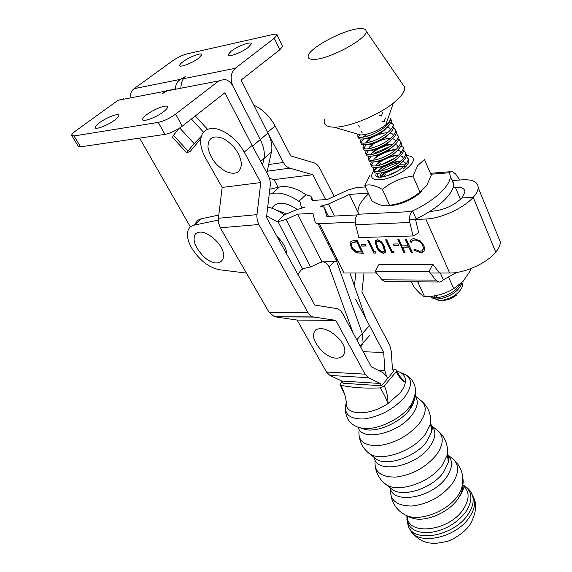 <?xml version="1.0" encoding="UTF-8"?>
<svg xmlns="http://www.w3.org/2000/svg" width="572" height="572" viewBox="0 0 572 572"><rect width="100%" height="100%" fill="white"/><g stroke="black" fill="none" stroke-linecap="round" stroke-linejoin="round"><path stroke-width="0.86" d="M248.234 47.433L251.351 43.887C251.937 40.855 237.88 45.96 231.21 51.158L227.978 54.805C227.349 57.829 241.577 52.681 248.234 47.433M198.52 58.308L201.83 54.69C202.245 52.052 189.518 56.828 183.061 61.69C180.838 63.335 179.701 64.572 179.644 65.408C179.193 68.039 192.07 63.22 198.52 58.308M277.127 34.978L274.288 38.252L279.801 49.764L282.589 46.439L277.127 34.978C277.127 34.041 275.854 33.848 273.302 34.399L187.058 53.875C182.318 55.162 177.492 57.486 172.565 60.839L134.077 88.674C131.496 90.669 130.159 93.636 130.08 97.583M175.447 88.846C175.504 84.499 177.27 81.31 180.759 79.272L134.077 88.674M266.838 172.815L271.464 151.995C272.587 146.496 271.407 140.197 267.925 133.09L241.127 80.051L279.801 49.764M271.464 151.995L263.935 158.53L262.562 164.886L263.935 158.53C265.022 153.039 263.799 146.725 260.26 139.597L233.069 86.358C229.93 78.843 230.638 72.823 235.199 68.311L183.483 78.721L185.271 76.612L180.759 79.272M274.288 38.252L235.199 68.311M282.589 46.439L282.275 45.781M183.483 78.721C182.096 80.345 181.224 83.369 180.859 87.802M146.747 114.629C154.104 108.923 167.903 103.897 167.546 107.1C167.503 108.172 166.166 109.724 163.535 111.755C156.206 117.503 142.221 122.587 142.6 119.412C142.635 118.297 144.022 116.709 146.747 114.629M99.485 122.723C106.549 117.424 119.033 112.705 118.826 115.451C118.819 116.481 117.417 118.039 114.622 120.127C107.579 125.475 94.931 130.252 95.152 127.513C95.159 126.455 96.604 124.86 99.485 122.723M139.611 138.124L190.383 226.934M252.252 145.738L224.889 92.764L182.225 126.176C176.312 130.473 170.556 133.212 164.943 134.384L158.251 122.387L74.017 135.964L80.588 146.832L164.943 134.384M178.721 128.6L173.473 135.314L187.995 151.008L186.901 152.946L190.49 150.915L190.126 151.559L200.815 138.724M168.719 90.076L164.493 91.37L117.996 100.307L123.573 98.834M260.668 161.368L263.935 158.53C265.022 153.039 263.799 146.725 260.26 139.597L233.069 86.358C230.902 82.339 228.035 80.016 224.474 79.394L218.783 80.931L167.203 90.848L162.434 93.601L164.493 91.37M74.017 135.964L71.664 135.385C71.657 134.377 73.073 132.826 75.919 130.738L117.996 100.307M158.251 122.387C163.864 121.15 169.655 118.39 175.633 114.107L218.783 80.931M80.588 146.832L78.207 146.196L71.929 135.829M167.203 90.848L174.245 89.075M186.837 152.881L172.472 137.366L173.473 135.314M201.38 136.25L194.13 143.608L179.701 127.978M187.995 151.008L194.13 143.608M275.118 125.947L290.783 155.941L313.778 162.755C316.237 163.549 318.232 165.394 319.755 168.282L334.12 196.382L319.755 168.282C318.232 165.394 316.237 163.549 313.778 162.755L290.783 155.941L275.118 125.947C269.805 116.295 262.705 109.359 253.811 105.148C262.705 109.359 269.805 116.295 275.118 125.947L267.553 132.361L275.118 125.947M364.007 273.008L361.919 292.128L389.754 345.416L391.262 351.079L392.428 369.033L393.629 371.314L392.428 369.033L391.262 351.079L389.754 345.416L361.919 292.128L364.007 273.008M411.204 404.626L411.969 406.07M387.623 378.5L386.4 376.212L387.623 378.5L386.4 376.212L384.877 370.563L383.69 352.474L363.206 351.737L383.69 352.474L355.505 299.063L383.69 352.474L384.877 370.563L378.056 370.213L384.877 370.563L386.4 376.212L383.054 372.722L371.35 366.845L342.442 313.184L340.512 310.596L337.223 308.701L314.779 305.04L266.502 217.431L270.392 184.198L269.948 179.83L268.754 176.412L252.102 145.467L244.215 152.152L260.775 182.568L222.172 187.43L218.368 218.29L218.433 222.529L220.256 227.792L269.09 312.333L274.467 316.724L297.111 320.063L326.462 372.007L329.944 375.439L341.756 381.038L343 383.254L381.538 385.764L393.629 371.314M354.411 285.914L355.827 273.001L354.411 285.914M278.164 187.301L274.045 179.629L269.555 178.421L274.045 179.629L312.791 174.71L289.761 168.147C287.18 167.353 285.07 165.458 283.433 162.462L267.739 132.725L283.433 162.462L268.668 164.564L283.433 162.462C285.07 165.458 287.18 167.353 289.761 168.147L267.188 171.221L289.761 168.147L312.791 174.71L274.045 179.629L278.164 187.301M325.647 199.607L312.791 174.71L325.647 199.607M244.215 152.152C236.651 137.745 219.927 126.398 209.838 128.693C205.899 129.494 203.182 131.717 201.687 135.378C199.492 141.72 200.829 149.342 205.684 158.244L222.172 187.43M260.775 182.568L256.828 216.087L257.278 220.492L258.823 224.517L308.687 313.799L310.961 315.951L313.141 316.931L335.785 320.384L297.111 320.063M335.785 320.384L365.058 374.167L368.532 377.713L380.301 383.476L341.756 381.038M380.301 383.476L381.538 385.764M337.68 337.351C355.298 355.055 336.894 367.181 320.678 349.599C313.263 341.112 311.611 334.534 315.73 329.858C321.636 326.884 328.957 329.379 337.68 337.351M276.97 236.436L278.686 238.102C283.769 243.579 286.486 248.984 286.829 254.325M215.558 240.126C233.247 257.829 218.668 272.715 202.223 255.005C194.652 246.418 192.371 239.396 195.381 233.927C200.179 230.158 206.907 232.225 215.558 240.126M225.618 171.378C215.658 165.458 209.774 157.343 207.951 147.04C208.187 137.595 213.37 134.799 223.502 138.653C233.848 144.795 239.818 153.103 241.413 163.585C240.791 172.808 235.521 175.404 225.618 171.378M195.395 223.845C196.475 221.128 198.498 219.433 201.458 218.761L218.769 215.051M218.254 220.12L194.144 225.146C191.191 225.804 189.189 227.484 188.131 230.194C186.529 234.992 187.723 240.962 191.713 248.091C199.471 260.274 208.701 267.489 219.412 269.741L246.425 273.101M313.006 200.429L310.861 196.11L312.105 200.486L327.32 199.499L348.012 190.004L356.428 187.587L365.401 186.93M452.109 180.566L462.212 179.83C472.565 179.25 477.892 181.846 478.199 187.602C478.078 190.483 476.412 193.729 473.194 197.333C463.899 208.058 440.726 218.633 425.818 219.019L409.445 219.734M429.98 211.304L433.126 211.147C444.38 209.852 453.932 205.484 461.79 198.026L473.18 197.354L495.745 252.166C486.965 263.134 464.443 273.309 449.663 273.023L430.337 273.016M376.447 273.008L344.037 273.001L319.398 223.666L355.169 222.1M365.508 244.709L366.137 246.017L361.776 246.117L361.147 244.809L365.508 244.709M377.184 239.725C380.537 240.519 382.911 242.757 384.305 246.432L385.621 251.737L383.59 253.274C380.237 252.481 377.835 250.264 376.39 246.611L375.132 241.291L377.184 239.725M397.912 243.929L398.534 245.274L393.929 245.381L393.307 244.037L397.912 243.929M420.384 252.667L413.756 250.007L414.357 249.192L419.841 251.315L421.85 250.822L423.33 248.813L422.808 245.567C420.842 242.02 418.132 240.183 414.671 240.068L412.483 240.698L411.268 242.406L409.945 241.634C410.46 239.739 411.826 238.76 414.042 238.696L420.241 240.898L423.974 245.638L424.624 249.585C424.117 251.601 422.701 252.631 420.384 252.667L413.756 250.007M406.313 239.253L412.348 252.459L411.247 252.481L408.787 247.09L402.559 247.218L405.026 252.581L403.946 252.602L397.897 239.489L398.977 239.461L401.937 245.874L408.165 245.738L405.212 239.289L406.313 239.253M393.979 251.43L393.901 252.767L391.713 252.81L385.635 239.825L386.701 239.797L392.156 251.465L393.979 251.43M375.997 251.751L375.94 253.067L373.823 253.103L367.71 240.326L368.74 240.297L374.224 251.787L375.997 251.751M353.732 240.712L357.214 240.612L363.342 253.282L357.307 252.924C354.497 251.823 352.409 249.85 351.044 247.011L350.329 242.356L351.501 241.112L353.732 240.712M303.067 268.962L301.337 269.834M267.739 207.014C273.18 208.265 278.736 210.882 284.413 214.865L296.839 209.574L304.926 207.278C302.617 207.386 301.294 206.857 300.951 205.698L299.835 201.272L298.877 201.337L305.956 194.716C296.067 188.016 287.201 185.457 279.365 187.023L269.855 189.21M334.42 216.059L328.514 204.004L320.148 206.378C322.544 206.263 323.945 206.807 324.353 208.015L326.812 216.438L357.135 214.929M319.398 223.666C316.931 223.738 315.508 223.144 315.115 221.864L312.877 213.349L297.654 214.157L286.057 219.448L278.006 221.714L277.048 221.757L266.681 215.894M297.983 274.567L301.673 268.976L310.567 266.938L321.886 261.819L337.044 261.676L318.025 223.638M321.886 261.819L297.654 214.157M284.413 214.865L277.048 221.757M327.685 242.957L328.585 242.063M498.226 236.822L500.336 242.006C500.328 245.073 498.805 248.455 495.76 252.145L473.194 197.333L461.804 198.005L464.943 191.927C464.75 188.488 461.547 186.922 455.341 187.223L453.081 187.38M328.514 204.004L349.413 194.416L368.289 193.136M310.861 196.11L305.956 194.716M269.269 194.158L272.222 193.493C280.051 191.97 288.932 194.587 298.877 201.337M358.065 212.584L349.413 194.416M328.106 243.801L328.793 242.485M413.999 249.742L414.385 249.22M422.744 250.064L423.566 248.548L422.808 245.567M423.051 245.309C421.085 241.756 418.375 239.918 414.914 239.804L414.671 240.068M414.914 239.804L412.126 240.991M411.397 242.078L409.945 241.634M410.188 241.377L410.918 239.832M423.838 251.265L420.62 252.402M412.226 252.209L411.247 252.481M411.49 252.216L408.787 247.09M409.023 246.825L402.559 247.218M404.912 252.331L403.946 252.602M404.182 252.345L398.248 239.482M405.569 239.275L408.165 245.738M398.419 245.023L393.929 245.381M394.172 245.123L393.665 244.029M393.915 252.517L391.713 252.81M391.956 252.545L385.993 239.818M385.263 252.524L383.59 253.274M383.826 253.017C380.473 252.231 378.078 250.007 376.626 246.353L376.39 246.611M376.626 246.353L375.375 241.034L375.761 240.219M384.148 251.365L384.641 250.565L383.497 246.203C382.468 243.336 380.645 241.534 378.021 240.805L376.834 241.377M382.933 251.959L384.398 250.822L383.254 246.46C382.225 243.593 380.401 241.792 377.777 241.055L376.34 242.17L377.427 246.589C378.507 249.421 380.344 251.208 382.933 251.959M375.954 252.817L373.823 253.103M374.059 252.853L368.075 240.311M366.023 245.767L361.776 246.117M362.019 245.86L361.504 244.802M363.22 253.031L357.307 252.924M357.55 252.674C354.74 251.573 352.652 249.599 351.287 246.768L351.044 247.011M351.287 246.768L350.479 242.399L350.951 241.441M352.745 242.142L351.408 243.715L352.037 246.997L353.467 249.177L356.864 251.587L361.704 252.009L357.078 241.699L352.745 242.142L352.03 242.685M361.704 252.009L356.835 241.949L352.502 242.392M287.051 214.05L276.076 209.953L287.051 214.05M360.21 346.167L363.134 342.857L360.682 347.04L363.134 342.857L362.298 333.64L336.729 261.676L362.298 333.64L368.604 326.569M335.893 259.373L335.549 258.68L335.893 259.373M332.232 249.363L331.102 249.792M365.83 318.625L349.9 273.001M297.233 209.395C285.349 201.659 276.848 201.251 271.736 208.165M353.031 332.84L329.143 266.781L326.619 263.363L323.237 261.804M322.565 261.812L319.777 262.777M369.383 335.785L363.134 342.857L362.298 333.64L356.792 339.818M440.34 273.023L443.343 279.744L441.312 281.638L439.01 282.139L435.814 280.123L429.086 271.393L432.797 264.243L378.907 264.614L375.168 271.45L382.01 279.808L384.591 281.603L386.672 281.617M432.797 264.243L439.475 273.001M429.086 271.393L375.168 271.45M443.343 279.744L456.671 272.458M389.353 205.348C398.527 206.113 416.094 198.241 422.022 190.676M364.779 185.6L372.007 201.115C379.1 205.284 384.977 206.671 389.625 205.276C401.108 203.689 411.211 199.292 419.955 192.092L426.598 185.736L431.252 175.261L424.46 159.431L417.803 165.458L412.92 176.054C401.272 177.677 391.084 182.132 382.368 189.411C374.967 185.242 369.104 183.97 364.779 185.6L369.977 175.211M377.091 173.202L376.919 173.967L376.969 173.187M377.591 171.6L383.14 166.08M394.773 160.317L395.853 159.988M400.929 160.982L389.389 163.814C383.941 166.295 380.359 168.626 378.635 170.806M381.653 172.837L380.144 175.447L381.581 177.098M381.188 176.963L382.389 175.089L388.274 170.778M397.19 171.2L387.072 175.869M405.176 164.893L399.092 164.736M392.263 168.94L395.18 167.911M373.959 170.756L373.273 171.614C369.233 178.3 372.758 180.874 383.855 179.329C396.26 176.183 405.584 170.964 411.847 163.678C415.036 158.523 413.213 155.863 406.377 155.677M395.18 157.872L380.709 164.965M377.327 167.489L374.024 170.678M419.955 192.092L412.92 176.054M389.625 205.276L382.368 189.411M379.122 177.17L377.255 175.919L376.919 173.967M435.363 298.863C436.772 300.085 438.831 300.55 441.548 300.25C444.301 300.279 451.994 297.554 454.933 295.173L457.486 293.221C461.99 288.96 463.427 285.449 461.797 282.697M456.606 295.188L450.664 298.806L443.314 300.715C440.34 300.893 438.302 300.314 437.194 298.984M436.6 297.554L436.951 295.381M434.627 295.817L434.57 297.419M431.152 296.289C432.575 301.701 448.841 298.405 456.999 290.454C459.817 287.752 461.389 285.192 461.711 282.782M460.138 284.22L456.363 289.017C449.227 295.917 435.192 299.771 431.531 296.246M430.709 210.832L431.109 211.247M383.819 173.724L399.156 166.924M398.834 162.734C392.828 164.057 387.523 166.237 382.918 169.269L380.101 171.343M383.404 166.917L395.252 161.819M403.339 169.005C407.064 165.723 408.916 162.906 408.887 160.568L408.143 158.573M377.17 164L379.708 162.176C384.956 158.773 390.855 156.485 397.39 155.305M406.313 156.02L408.172 158.93C408.193 161.268 406.342 164.078 402.616 167.36C392.943 175.861 374.882 180.216 375.804 174.789M403.825 150.4L405.712 153.296C405.727 155.62 403.861 158.423 400.114 161.704C390.397 170.199 372.315 174.624 373.266 169.255L374.009 170.871C373.066 176.255 391.141 171.85 400.843 163.356C404.583 160.074 406.442 157.264 406.427 154.94L405.684 152.953M374.531 158.558L377.205 156.642C382.561 153.196 388.545 150.886 395.152 149.714M370.72 163.678L371.464 165.308C370.484 170.642 388.588 166.159 398.334 157.672C402.087 154.39 403.961 151.594 403.954 149.285L403.167 147.247L400.908 145.91M390.011 146.432L375.425 152.703L373.394 154.111M370.206 154.597L374.689 151.079C380.151 147.583 386.222 145.252 392.9 144.087M401.329 144.737L403.231 147.633C403.239 149.935 401.358 152.731 397.597 156.006C387.837 164.493 369.734 169.005 370.72 163.685L371.371 161.89M398.806 139.053L400.743 141.935C400.736 144.223 398.841 147.004 395.066 150.279C385.263 158.759 367.138 163.349 368.153 158.079L368.904 159.717C367.896 164.993 386.014 160.432 395.803 151.952C399.578 148.67 401.465 145.889 401.465 143.593L400.722 141.62M396.274 133.326L398.234 136.2C398.219 138.467 396.317 141.241 392.521 144.516C382.675 152.989 364.521 157.657 365.579 152.445L366.33 154.09C365.286 159.316 383.433 154.676 393.264 146.196C397.054 142.921 398.956 140.147 398.97 137.873L398.219 135.907M393.729 127.57L395.717 130.43C395.688 132.683 393.772 135.45 389.961 138.724C380.073 147.19 361.897 151.93 362.984 146.775L363.742 148.427C362.662 153.603 380.83 148.884 390.705 140.412C394.516 137.137 396.425 134.37 396.453 132.118L395.702 130.151M391.162 121.786L393.178 124.632C393.143 126.87 391.212 129.622 387.387 132.89C377.448 141.348 359.252 146.175 360.374 141.077L361.139 142.735C360.024 147.855 378.214 143.057 388.138 134.592C391.956 131.324 393.886 128.564 393.922 126.326C393.901 124.71 392.8 123.609 390.633 123.03M385.392 174.732L382.368 176.998M379.851 177.198L380.58 176.405M378.142 173.237L376.891 175.075M380.437 163.778L377.849 165.644M375.74 167.617L374.009 170.849M373.266 169.255L373.866 167.51M373.323 161.955L371.464 165.265M370.913 156.263L368.911 159.652M368.153 158.079L368.868 156.227M372.894 147.111L371.207 148.262M368.497 150.529L366.337 154.004M365.579 152.445L366.352 150.536M367.789 148.849L372.157 145.481M370.356 141.491L369.062 142.356M366.08 144.752L363.756 148.327M362.984 146.775L363.828 144.802M365.372 143.064L369.612 139.854M367.796 135.843L366.967 136.379M363.663 138.939L361.154 142.607M360.374 141.077L361.289 139.039M362.963 137.237L367.045 134.191M359.509 134.906L358.537 136.865M391.377 120.499L390.633 118.797C390.583 121.014 388.638 123.759 384.792 127.027C374.817 135.478 356.592 140.39 357.757 135.342L358.522 137.015C357.364 142.078 375.582 137.194 385.549 128.736C389.389 125.468 391.327 122.723 391.377 120.499L390.454 118.383M357.757 135.342L357.979 134.513M313.628 59.395C309.109 59.416 307.357 58.051 308.387 55.284C311.025 46.79 345.223 29.072 359.738 28.636C363.599 28.421 365.708 29.179 366.087 30.909C369.004 37.866 328.721 59.81 313.628 59.395M402.902 84.599L404.576 87.037C405.369 91.048 401.623 96.403 393.322 103.11C377.756 115.723 348.012 127.649 333.819 127.156L332.182 127.091C325.754 126.512 323.18 124.017 324.467 119.612M390.554 118.618C390.397 120.392 388.774 122.53 385.685 125.039C377.22 131.145 368.919 134.463 360.782 134.999L356.992 133.898M435.571 295.652L436.808 297.554M404.997 166.659C402.266 166.073 398.713 166.459 394.337 167.818M386.393 171.493C382.947 173.752 381.309 175.611 381.481 177.07M405.655 164.343L405.047 162.491L403.067 161.268M401.029 160.896L390.869 162.662M384.72 165.508C380.773 167.918 378.857 169.913 378.964 171.5M381.581 172.851C387.88 172.365 394.215 169.269 400.579 163.578M403.196 158.659L402.531 156.835L400.493 155.655M398.384 155.319C395.102 155.205 391.269 155.999 386.894 157.7M383.54 159.259C378.864 161.833 376.49 164.035 376.426 165.859M378.843 167.246C385.249 166.802 391.72 163.628 398.248 157.736M400.722 152.939L400 151.144L397.905 150.014M395.717 149.721C387.652 149.185 373.323 156.828 373.873 160.189M376.097 161.611C382.604 161.204 389.203 157.958 395.896 151.873M398.226 147.183L397.447 145.424L395.288 144.351M393.021 144.094C384.963 143.736 371.021 151.151 371.321 154.483M373.344 155.941C379.944 155.57 386.665 152.252 393.522 145.982M395.717 141.406L394.88 139.675L392.657 138.653M390.297 138.438C382.253 138.252 368.711 145.438 368.754 148.734M370.584 150.236C374.731 150.886 386.651 145.531 391.134 140.054M393.193 135.593L392.292 133.891L390.004 132.918M387.551 132.754C379.515 132.747 366.395 139.69 366.18 142.957M367.817 144.494C371.879 145.245 384.241 139.697 388.724 134.091M390.647 129.744L389.689 128.078L387.323 127.163M365.043 138.724C368.997 139.582 381.824 133.819 386.293 128.107M384.627 121.371L381.96 121.307M361.011 131.295L362.262 132.911M383.848 122.086L385.514 117.954M381.903 115.551L379.122 115.544M358.415 125.404L359.473 127.063M381.374 116.03L382.925 112.005M411.475 281.803L413.577 286.329C418.368 292.271 422.036 295.731 424.581 296.711C435.471 296.596 445.173 293.915 453.682 288.667L463.091 281.36L470.663 270.284L470.07 268.897M418.918 281.853L417.982 282.411L424.581 296.711M417.982 282.411L417.517 281.846M448.591 277.17L453.682 288.667M415.529 219.462L418.704 232.833L413.048 235.95L358.851 237.587L355.555 224.739C354.661 220.442 355.376 216.952 357.714 214.271L358.322 213.656L357.965 211.704C357.829 206.964 360.81 201.537 366.924 195.424L368.604 193.815M452.574 179.958L453.603 184.134C453.882 193.629 437.523 209.066 416.123 218.804L415.522 219.448M413.048 235.95L409.824 222.494C408.951 217.989 409.674 214.336 411.99 211.54L412.591 210.896C434.077 201.108 450.55 185.707 450.328 176.312L449.349 172.251L452.452 171.529L455.541 173.902L459.731 180.008M416.123 218.804L412.591 210.896M462.676 483.29L462.812 486.822L462.112 490.604L460.946 493.743L457.972 498.891C449.12 511.969 427.556 521.657 414.121 518.661L409.738 517.324L407.178 515.93M414.443 397.712L414.393 398.898C414.085 402.066 412.641 405.455 410.045 409.059L409.066 410.346C399.821 422.415 378.364 432.032 366.023 429.708L360.796 428.042M341.863 381.224L340.033 384.598L340.891 385.249C352.173 387.68 365.258 388.56 380.158 387.887L384.341 385.893C386.844 391.348 388.045 397.24 387.952 403.567L399.921 393.1C402.981 389.317 404.783 385.735 405.326 382.368C406.006 376.54 403.231 372.815 397.018 371.199M380.158 387.887C383.097 392.185 386.365 398.92 387.952 403.567L387.952 403.567C368.397 416.802 344.094 415.372 346.289 402.002L345.567 397.49C344.358 393.186 342.8 389.103 340.891 385.249M384.341 385.893L396.196 371.678L396.625 370.349L395.574 369.455L392.421 368.919M396.625 370.349C398.627 374.567 400.236 377.184 401.451 378.199L405.326 382.368C401.923 380.523 398.884 376.962 396.196 371.678M267.925 133.09L252.495 146.189M195.281 115.944L207.586 129.344M175.633 114.107L182.225 126.176M203.56 132.225L191.398 118.99M256.935 214.636L218.368 218.29M258.823 224.517L220.256 227.792M307.757 312.376L269.09 312.333M313.799 317.067L275.118 316.852M365.058 374.167L326.462 372.007M368.532 377.713L329.944 375.439M201.458 218.761L194.144 225.146M449.663 273.023L425.818 219.019M328.464 216.359L324.353 208.015M310.567 266.938L286.057 219.448M302.631 268.976L278.006 221.714M301.987 207.743L301.272 206.328M460.439 199.392L455.341 187.223M272.222 193.493L279.365 187.023M332.082 251.751L332.975 250.851M336.057 259.702L336.944 258.794M329.143 266.781L334.105 261.704M435.814 280.123L382.01 279.808M355.555 224.739L409.824 222.494M357.714 214.271L411.99 211.54M430.809 174.238L449.606 172.737M462.862 485.406C469.662 491.076 469.827 499.013 463.356 509.209C448.891 531.738 406.706 536.178 407.243 515.98M448.341 455.584C453.131 461.146 452.502 468.368 446.453 477.262C432.489 498.033 392.921 504.919 390.147 487.773M431.731 426.04C436.5 431.224 435.8 438.166 429.622 446.875C415.394 467.109 376.147 474.224 374.317 457.579M415.201 396.289C418.797 401.101 417.696 407.364 411.897 415.086C398.119 433.762 361.247 441.827 358.294 427.377M462.848 484.999C472.401 490.576 473.444 499.463 465.973 511.661C456.392 523.909 443.822 530.938 428.264 532.761C413.678 532.696 406.556 527.034 406.899 515.78M470.77 491.92L472.594 495.795C474.109 501.394 472.608 507.564 468.082 514.314C453.975 536.486 412.669 543.622 408.129 525.453L406.892 519.512M462.805 478.085C463.627 481.717 463.063 485.728 461.125 490.104L457.929 495.609C447.29 511.497 419.598 521.986 406.213 515.408L403.996 514.257M448.276 455.333L452.388 458.479C459.416 464.471 459.345 472.901 452.18 483.776C441.884 496.503 428.571 503.911 412.226 506.005C396.975 506.113 389.725 500.386 390.476 488.824M447.547 453.439L448.691 457.65L448.312 462.469L443.622 472.129C432.246 488.702 401.708 498.283 391.455 488.817L384.956 483.633C396.067 493.951 429.729 483.347 442.27 465.193L447.44 454.633L447.047 445.788M431.703 425.925L437.58 430.509C444.094 436.221 443.743 444.301 436.529 454.747C425.868 467.438 412.319 474.889 395.881 477.084C380.637 477.255 373.745 471.6 375.196 460.102M430.68 423.244L431.924 427.241L431.588 431.896L426.705 441.563C415.136 457.707 384.691 467.36 375.132 458.236L368.454 452.838C378.828 462.791 412.448 452.08 425.239 434.362L430.637 423.781L430.208 415.515M415.258 396.053L421.135 400.707C427.069 406.034 426.455 413.642 419.283 423.53C408.551 435.835 395.102 443.186 378.95 445.595C364.028 446.053 357.443 440.783 359.187 429.779M415.544 391.606C415.958 395.71 414.364 400.286 410.753 405.333L409.666 406.763C399.413 420.127 375.532 430.83 361.897 428.271L356.878 426.805M401.179 372.865C412.383 376.476 413.52 384.57 404.583 397.154C393.493 409.38 379.908 416.652 363.821 418.976C349.163 419.255 343.3 413.878 346.239 402.824M472.143 494.58L474.016 498.527C475.539 504.132 474.045 510.31 469.533 517.067C455.784 538.745 415.551 546.281 409.967 528.95M461.783 487.973L463.191 488.366M431.066 427.47L432.389 427.849M447.59 455.956L448.448 456.277M179.644 65.408L179.901 65.887M227.978 54.805L228.278 55.405M95.152 127.513L95.453 128.021M142.6 119.412L142.971 120.056M313.141 316.931L274.467 316.724M500.336 242.006L478.199 187.602M438.352 282.003L384.591 281.603M380.923 177.156L380.144 175.447M454.561 296.704L454.933 295.173M443.314 300.715L441.548 300.25M408.887 160.568L408.172 158.93M406.427 154.94L405.712 153.296M403.954 149.285L403.231 147.633M401.465 143.593L400.743 141.935M398.97 137.873L398.234 136.2M396.453 132.118L395.717 130.43M393.922 126.326L393.178 124.632M385.685 125.039L393.322 103.11M360.782 134.999L333.819 127.156M366.087 30.909L404.576 87.037M430.409 173.302L450.293 171.707M453.603 184.134L450.328 176.312M430.802 425.225L431.424 425.804M431.774 426.24L432.418 428.206L431.588 431.896L430.637 423.781C431.281 414.214 428.113 406.52 421.135 400.707M447.454 454.769L447.905 455.248M448.448 456.034L449.063 457.95L448.312 462.469L447.44 454.633C448.233 444.594 444.944 436.558 437.58 430.509M462.848 486.322L463.191 487.759C463.849 489.017 462.248 492.521 458.387 498.283M409.738 517.324L406.213 515.408C398.069 511.439 393.021 505.012 391.069 496.117M375.625 468.175C376.927 474.481 380.037 479.629 384.956 483.633M359.516 437.852C360.768 443.936 363.742 448.934 368.454 452.838M366.023 429.708L361.897 428.271C351.473 426.033 345.967 419.827 345.381 409.652M411.54 531.703C420.406 542.821 428.163 543.2 436.028 543.4L446.639 541.562C451.694 540.461 465.722 532.396 470.913 523.087C475.933 513.055 476.969 504.869 474.016 498.527L472.594 495.795C470.92 491.019 467.774 487.473 463.17 485.156M404.826 374.159C416.516 380.981 418.497 391.37 410.753 405.333L410.045 409.059M452.388 458.479C462.026 466.595 464.936 477.134 461.125 490.104L460.946 493.743M414.121 518.661L409.752 517.331M401.451 378.199L400.636 377.284M340.218 384.906L344.38 393.822"/></g></svg>
